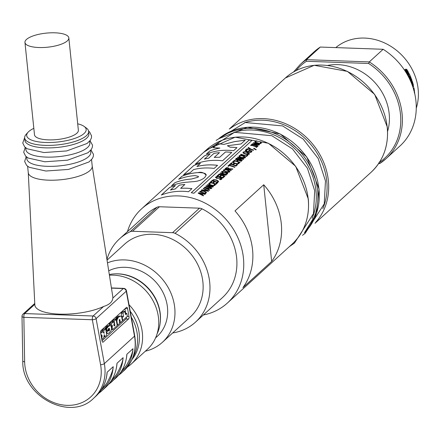 <?xml version="1.0" encoding="UTF-8"?>
<svg xmlns="http://www.w3.org/2000/svg" width="440" height="440" viewBox="0 0 440 440"><rect width="100%" height="100%" fill="white"/><g stroke="black" fill="none" stroke-linecap="round" stroke-linejoin="round"><path stroke-width="0.66" d="M28.27 172.673L34.837 304.87A39.204 12.568 174.1 0 0 60.682 314.166A39.204 12.568 174.1 0 0 103.587 306.482C109.379 304.711 112.459 301.906 112.822 298.073A39.204 12.568 174.1 0 0 112.822 296.813L92.213 166.067M22.204 316.002A2.942 1.034 -1 0 0 22 316.393A2.942 1.034 -1 0 0 23.865 317.323A2.942 1.111 -88 0 1 24.651 313.572A2.942 2.552 -132.3 0 0 22.963 314.166A2.942 2.942 0 0 0 22 316.454M127.562 308.572L129.003 316.415A1.958 0.792 -92.8 0 1 128.623 318.918L103.125 342.122A1.958 0.792 -92.8 0 1 102.878 342.232A1.958 0.792 -92.8 0 1 102.069 340.929L100.628 333.086A1.958 0.792 -92.8 0 1 101.008 330.583L126.506 307.379A1.958 0.792 -92.8 0 1 126.753 307.269A1.958 0.792 -92.8 0 1 127.562 308.572L125.065 308.693M125.741 313.434L124.9 308.841M102.042 340.791L125.934 319.05A1.958 0.792 87.2 0 0 126.39 317.24M100.562 331.975L102.553 331.7L104.165 333.305L103.681 330.677L105.65 328.884L106.783 335.055L104.814 336.848L104.258 334.648L103.807 337.766L101.816 339.576M102.069 331.727L101.888 330.764L103.857 328.972L105.65 328.884M107.646 330.534L107.789 329.885M104.907 328.922L105.947 327.168L107.531 325.782L110.077 325.479L111.04 325.969L111.628 328.377L111.1 330.622L108.955 333.08L107.866 333.526L107.025 333.157L106.662 332.228L108.57 330.484L109.043 330.858L109.346 330.611L109.577 329.461L109.098 328.218M112.464 321.986L112.332 321.261L114.296 319.473L116.089 319.385L117.227 325.556L112.921 329.466L112.118 328.345L112.343 325.677L110.919 324.088L113.273 321.948L114.378 323.164L113.784 324.638L114.29 326.018L114.895 325.358L114.125 321.173L116.089 319.385M110.325 325.507L109.126 324.175L111.48 322.036L113.273 321.948M115.451 319.418L116.204 317.84L117.953 316.261L120.654 316.036L121.721 317.141L122.419 320.826L120.445 322.625L119.84 319.605L119.257 319.726L119.554 323.433L117.639 325.177L116.947 321.233L117.095 319.825L118.288 317.383L120.351 316.025M121.501 316.69L121.759 316.454L121.165 313.22L123.123 311.438L124.916 311.35L125.51 314.584L126.83 313.385L127.375 316.349L122.727 320.546L122.188 317.609L123.552 316.366L122.958 313.132L124.916 311.35M100.689 333.405L102.553 331.7M101.888 330.764L103.681 330.677M103.934 336.892L104.814 336.848M101.75 339.218L102.124 335.726L100.821 334.125M101.184 336.127L102.184 336.077M101.123 335.775L102.124 335.726M106.508 333.548L107.514 333.498M106.491 333.465L107.338 333.427M106.469 333.344L107.184 333.311M106.442 333.185L107.025 333.157M106.398 332.954L106.865 332.926M106.365 332.777L106.788 332.756M106.321 332.53L106.722 332.508M106.266 332.244L106.662 332.228M107.047 330.561L108.57 330.484M108.713 330.644L109.346 330.611M107.657 330.517L109.45 330.429M107.723 330.303L109.516 330.215M107.784 330.006L109.577 329.918M107.844 329.835L109.582 329.752M108.009 329.681L109.582 329.604M108.18 329.527L109.577 329.461M108.515 328.713L109.434 328.669M108.57 328.609L109.401 328.565M108.62 328.51L109.368 328.477M108.708 328.422L109.324 328.389M108.768 328.367L109.28 328.339M108.823 328.317L109.236 328.295M108.878 328.268L109.186 328.251M108.928 328.218L108.383 329.34L106.442 331.106L106.783 328.609L108.191 326.59L110.077 325.479M106.062 331.127L106.442 331.106M105.996 330.754L106.387 330.737M105.913 330.314L106.392 330.286M105.837 329.907L106.436 329.874M105.754 329.45L106.513 329.411M105.677 329.032L106.645 328.988M104.99 328.697L106.783 328.609M105.155 328.323L106.948 328.24M105.534 327.718L107.327 327.63M105.947 327.168L107.74 327.08M106.398 326.673L108.191 326.59M106.942 326.183L108.735 326.095M107.168 326.002L108.961 325.914M107.349 325.875L109.142 325.787M107.531 325.782L109.324 325.699M107.91 325.644L109.703 325.562M113.905 325.529L114.879 325.479M113.878 325.408L114.895 325.358M112.332 321.261L114.125 321.173M111.469 329.538L112.921 329.466M111.474 329.511L112.739 329.45M111.518 329.334L112.536 329.285M111.568 329.098L112.36 329.06M111.606 328.741L112.206 328.713M111.628 328.372L112.118 328.345M111.606 327.882L112.057 327.861M111.518 327.322L112.041 327.294M111.413 326.86L112.096 326.827M111.265 326.42L112.233 326.37M111.04 325.969L112.387 325.902M110.82 325.749L112.343 325.677M109.401 324.462L111.188 324.374M109.126 324.175L110.919 324.088M119.416 322.674L120.445 322.625M119.141 319.979L119.955 319.941M119.367 319.627L119.84 319.605M117.161 325.204L117.639 325.177M116.501 321.635L116.985 321.607M116.435 321.255L116.947 321.233M116.369 320.909L116.936 320.881M116.309 320.584L116.952 320.557M116.177 319.869L117.095 319.825M115.478 319.336L117.271 319.248M115.704 318.752L117.497 318.665M115.946 318.236L117.739 318.153M116.204 317.84L117.992 317.752M116.501 317.466L118.288 317.383M117.645 316.421L119.438 316.338M117.953 316.261L119.741 316.179M118.245 316.162L120.038 316.08M125.301 313.456L126.83 313.385M122.37 320.562L122.727 320.546M121.831 317.625L122.188 317.609M121.759 316.454L123.552 316.366M121.165 313.22L122.958 313.132M116.655 366.311L116.991 363.259L123.096 357.704C122.909 361.317 120.775 366.817 116.694 374.193A43.126 37.461 47.7 0 1 111.04 381.095M126.533 357.319L126.863 354.272L132.968 348.716C132.787 352.33 130.653 357.825 126.572 365.206A43.126 37.461 47.7 0 1 120.918 372.103M106.777 375.298L107.113 372.245L113.218 366.691C113.031 370.304 110.897 375.804 106.816 383.18A43.126 37.461 47.7 0 1 101.162 390.082M111.865 379.803A44.6 38.742 -132.3 0 0 116.694 374.193M121.743 370.816A44.6 38.742 -132.3 0 0 126.572 365.206M101.987 388.79A44.6 38.742 -132.3 0 0 106.816 383.18M92.202 165.979A32.142 10.307 174.1 0 1 92.224 166.155A32.142 10.307 174.1 0 1 61.309 179.707A32.142 10.307 174.1 0 1 28.281 172.761A32.142 10.307 174.1 0 1 28.265 172.585M90.596 150.42L90.794 152.301A32.142 10.307 174.1 0 1 59.879 165.853A32.142 10.307 174.1 0 1 26.846 158.906L26.653 157.025M89.645 141.185L89.837 143.066A32.142 10.307 174.1 0 1 58.927 156.618A32.142 10.307 174.1 0 1 25.894 149.672L25.696 147.791M77.704 123.811A29.893 9.587 174.1 0 1 84.084 126.396L86.378 128.057A32.142 10.307 174.1 0 1 88.627 131.329L88.886 133.832A32.142 10.307 174.1 0 1 57.97 147.384A32.142 10.307 174.1 0 1 24.937 140.437L24.678 137.94A32.142 10.307 174.1 0 1 26.207 134.272L28.122 132.182A29.893 9.587 174.1 0 1 28.771 131.533A29.893 9.587 174.1 0 1 33.831 128.348M88.627 131.329A32.142 10.307 174.1 0 1 57.712 144.887A32.142 10.307 174.1 0 1 24.678 137.94M84.084 126.396A29.893 9.587 174.1 0 1 57.42 142.048A29.893 9.587 174.1 0 1 28.122 132.182M68.827 37.901L78.37 130.251A22.055 7.073 174.1 0 1 57.162 139.552A22.055 7.073 174.1 0 1 34.496 134.783L24.954 42.433A22.055 7.073 174.1 0 1 26.483 39.441A22.055 7.073 174.1 0 1 50.644 32.819A22.055 7.073 174.1 0 1 68.827 37.901A22.055 7.073 174.1 0 1 47.619 47.201A22.055 7.073 174.1 0 1 24.954 42.433M131.307 317.191A41.657 36.185 47.7 0 1 133.111 356.901M130.224 311.273A41.657 36.185 47.7 0 1 132.066 359.447M129.019 304.706A44.11 38.313 47.7 0 1 131.236 364.045A44.11 38.313 47.7 0 1 127.325 367.103M109.417 275.214A44.11 38.313 47.7 0 1 153.604 301.818A44.11 38.313 47.7 0 1 147.395 349.333L131.236 364.045M109.307 274.511A41.657 36.185 47.7 0 1 150.332 291A41.657 36.185 47.7 0 1 157.064 333.938M160.094 323.576A41.167 35.761 -132.3 0 0 118.189 273.839A41.167 35.761 -132.3 0 0 114.862 273.873M108.724 270.809A41.167 35.761 47.7 0 1 125.373 267.305A41.167 35.761 47.7 0 1 163.757 293.992A41.167 35.761 47.7 0 1 157.086 336.54L155.59 337.904M145.343 351.202A49.011 42.57 -132.3 0 0 162.365 342.337A49.011 42.57 -132.3 0 0 174.73 307.703A49.011 42.57 -132.3 0 0 107.47 262.873M162.365 342.337L190.531 316.707A49.011 42.57 -132.3 0 0 202.895 282.073A49.011 42.57 -132.3 0 0 172.26 239.234A49.011 42.57 -132.3 0 0 124.559 244.216L107.047 260.156M157.041 207.24L130.103 231.748A6.226 5.407 47.7 0 1 132.528 231.264L159.467 206.751A6.226 5.407 47.7 0 0 157.041 207.24A56.359 48.956 -132.3 0 0 146.548 214.264L119.609 238.777A56.359 48.956 -132.3 0 0 106.942 259.512M130.103 231.748A56.359 48.956 -132.3 0 0 119.609 238.777M172.651 332.981A56.359 48.956 -132.3 0 0 195.476 322.146A56.359 48.956 -132.3 0 0 175.082 233.349L202.021 208.835A6.226 5.407 47.7 0 0 199.474 208.175L159.467 206.751M199.474 208.175L172.541 232.689A6.226 5.407 47.7 0 1 175.082 233.349M172.541 232.689L132.528 231.264M195.476 322.146L222.415 297.632A56.359 48.956 -132.3 0 0 202.021 208.835M203.33 315.002A63.712 55.341 -132.3 0 0 227.359 303.067A63.712 55.341 -132.3 0 0 243.436 258.044A63.712 55.341 -132.3 0 0 203.615 202.351A63.712 55.341 -132.3 0 0 141.597 208.83A63.712 55.341 -132.3 0 0 127.463 231.632M252.555 249.744A63.712 55.341 -132.3 0 0 234.988 210.903L263.725 184.751A63.712 55.341 47.7 0 1 281.292 223.591A63.712 55.341 47.7 0 1 271.651 261.464L242.919 287.617A63.712 55.341 -132.3 0 0 252.555 249.744M255.613 141.526L255.695 142.186L259.298 143.374L260.414 143.121L260.381 142.159A63.712 55.341 47.7 0 1 261.327 142.511L261.096 143.385L259.54 143.787L256.944 143.248L254.986 142.274L254.947 141.334L256.185 140.8A63.712 55.341 47.7 0 1 257.136 141.081L255.613 141.526L255.701 142.208L257.279 142.972L259.298 143.402L260.414 143.143L260.579 142.588M260.37 142.197L260.381 142.186A63.685 55.319 47.7 0 1 261.327 142.538L261.349 142.929M254.947 141.356L254.986 142.296L254.947 141.334L256.185 140.828A63.685 55.319 47.7 0 1 257.114 141.097M195.333 164.114L204.391 155.864A63.712 55.341 47.7 0 1 210.084 153.962L204.413 159.121A63.712 55.341 47.7 0 1 208.687 158.153L213.945 153.373A63.712 55.341 47.7 0 1 219.489 152.647L214.231 157.432A63.712 55.341 47.7 0 1 219.648 157.267L225.489 151.954A63.712 55.341 47.7 0 1 231.764 152.399L222.536 160.798A63.712 55.341 -132.3 0 0 195.333 164.114M187.578 182.132A63.712 55.341 -132.3 0 0 171.545 185.763L174.916 182.694A63.712 55.341 47.7 0 1 191.345 179.036L198.017 177.227L198.484 176.413L195.102 175.615A63.712 55.341 -132.3 0 0 178.673 179.273L182.045 176.204A63.712 55.341 47.7 0 1 198.083 172.573C201.185 171.743 203.88 172.623 206.179 175.214L204.749 177.485C201.68 180.097 197.615 181.506 192.544 181.715L187.578 182.132M203.274 195.866L198.138 193.155L198.534 192.797L205.282 194.04L204.947 194.348L203.06 193.924L202.147 194.755L203.599 195.575L203.274 195.866M251.911 140.476L193.897 193.264A63.712 55.341 -132.3 0 0 191.246 192.731L249.255 139.937A63.712 55.341 47.7 0 1 251.911 140.476M199.59 191.862L201.438 190.74L204.419 191.076L206.426 192.379L205.507 193.837A63.712 55.341 -132.3 0 0 199.568 191.857L201.438 190.718L204.419 191.048L206.481 192.588M179.377 185.152A63.712 55.341 47.7 0 1 184.872 184.481L180.648 188.326A63.712 55.341 47.7 0 1 191.95 188.634L188.546 191.73A63.712 55.341 -132.3 0 0 161.343 195.041L169.697 187.44A63.712 55.341 47.7 0 1 175.412 185.531L170.462 190.036A63.712 55.341 47.7 0 1 175.153 188.997L179.377 185.174A63.685 55.319 47.7 0 1 184.844 184.503M203.533 188.249L208.654 190.971L208.307 191.285L201.542 190.058L201.883 189.75L207.477 190.74L203.209 188.54L203.533 188.249L208.626 190.982M217.553 165.336L214.17 168.41A63.712 55.341 -132.3 0 0 193.562 169.587L190.102 172.733A63.712 55.341 -132.3 0 0 183.513 174.873L193.804 165.501A63.712 55.341 47.7 0 1 200.398 163.367L196.939 166.507A63.712 55.341 47.7 0 1 217.553 165.336M214.913 185.411L213.362 185.818L210.76 185.279L208.802 184.299L208.764 183.359L210.001 182.831A63.712 55.341 47.7 0 1 210.953 183.112L209.435 183.552L209.512 184.212L211.09 184.976L213.114 185.405L214.231 185.147L214.198 184.19A63.712 55.341 47.7 0 1 215.144 184.542L214.913 185.411M208.802 184.299L208.764 183.359L210.001 182.853A63.685 55.319 47.7 0 1 210.931 183.128M209.435 183.552L209.517 184.239L211.096 185.004L213.114 185.427L214.231 185.174L214.396 184.619M214.198 184.19L214.198 184.212A63.685 55.319 47.7 0 1 215.149 184.564L215.166 184.96M245.218 140.157L241.043 143.952L227.387 145.745L230.263 147.191A63.712 55.341 47.7 0 1 236.99 147.642L233.607 150.722A63.712 55.341 -132.3 0 0 206.404 154.033L209.787 150.959A63.712 55.341 47.7 0 1 219.907 148.06L213.34 147.725L217.839 143.632L223.938 144.37L234.465 141.625L245.218 140.157M216.607 179.96L218.614 181.291L217.696 182.743A63.712 55.341 -132.3 0 0 211.75 180.769L213.62 179.625L216.607 179.96L218.614 181.313M211.118 188.733L209.231 188.309L208.313 189.145L209.764 189.959L209.446 190.251L204.309 187.539L204.699 187.181L211.448 188.43L211.118 188.733M219.505 179.361L221.023 178.992L220.556 178.118L216.497 178.36L215.611 177.128L216.706 176.589A63.712 55.341 47.7 0 1 217.646 176.864L216.31 177.304L216.75 178.035L220.764 177.771L221.81 178.437L221.727 179.212L220.479 179.751A63.712 55.341 -132.3 0 0 219.478 179.382L221.194 178.635M215.413 177.546L216.711 176.611A63.685 55.319 47.7 0 1 217.63 176.88M216.31 177.304L216.167 177.59M216.315 177.331L216.75 178.057L220.764 177.799L221.815 178.459L221.727 179.212M211.679 188.221A63.712 55.341 -132.3 0 0 205.733 186.241L206.184 185.834L211.849 186.466A63.712 55.341 -132.3 0 0 207.147 184.954L207.444 184.685A63.712 55.341 47.7 0 1 213.389 186.665L213.032 186.989L206.85 186.208A63.712 55.341 47.7 0 1 211.976 187.952L211.679 188.221M220.402 172.893A63.712 55.341 47.7 0 1 226.347 174.873L225.99 175.197L219.802 174.416A63.712 55.341 47.7 0 1 224.934 176.16L224.637 176.429A63.712 55.341 -132.3 0 0 218.691 174.449L219.142 174.042L224.807 174.674A63.712 55.341 -132.3 0 0 220.105 173.162L220.407 172.92A63.685 55.319 47.7 0 1 226.325 174.889M213.648 181.852A63.712 55.341 47.7 0 1 214.352 182.083L213.252 183.084A63.712 55.341 47.7 0 1 215.457 183.865L216.639 182.793A63.712 55.341 47.7 0 1 217.349 183.062L215.848 184.426A63.712 55.341 -132.3 0 0 209.907 182.446L211.404 181.082A63.712 55.341 47.7 0 1 212.102 181.286L210.925 182.358A63.712 55.341 47.7 0 1 212.548 182.853L213.653 181.88A63.685 55.319 47.7 0 1 214.33 182.1M225.088 169.439L227.662 169.889L229.939 171.463L229.708 171.974L228.124 172.364L225.544 171.815L223.548 170.841L223.514 169.912L225.088 169.439L227.667 169.917L229.939 171.474M223.548 170.841L223.514 169.912L225.088 169.466M220.589 175.538A63.712 55.341 47.7 0 1 221.293 175.769L220.187 176.77A63.712 55.341 47.7 0 1 222.398 177.551L223.581 176.479A63.712 55.341 47.7 0 1 224.285 176.743L222.789 178.107A63.712 55.341 -132.3 0 0 216.843 176.132L218.345 174.768A63.712 55.341 47.7 0 1 219.043 174.966L217.861 176.044A63.712 55.341 47.7 0 1 219.489 176.539L220.589 175.56A63.685 55.319 47.7 0 1 221.271 175.786M229.4 168.713L232.848 168.955L232.436 169.334L229.301 169.158L228.938 169.488A63.712 55.341 47.7 0 1 231.308 170.352L230.995 170.643A63.712 55.341 -132.3 0 0 225.049 168.663L226.589 167.635L228.157 167.772L229.4 168.817L232.821 168.982M222.189 171.958L222.624 172.689L226.639 172.425L227.684 173.09L227.601 173.866L226.353 174.405A63.712 55.341 -132.3 0 0 225.357 174.031L226.892 173.624L226.435 172.772L222.371 173.014L221.485 171.781L222.585 171.243A63.712 55.341 47.7 0 1 223.52 171.518L222.046 172.266M222.189 171.98L222.624 172.711L226.639 172.453L227.684 173.09L227.601 173.866M226.892 173.624L227.068 173.288L225.379 174.014M221.49 171.809L222.585 171.264A63.685 55.319 47.7 0 1 223.504 171.534M234.619 167.338A63.712 55.341 -132.3 0 0 229.378 165.561L228.575 166.293A63.712 55.341 -132.3 0 0 227.876 166.095L229.801 164.34A63.712 55.341 47.7 0 1 230.5 164.544L229.697 165.275A63.712 55.341 47.7 0 1 234.938 167.052L234.619 167.338M231.061 164.032L231.061 164.06A63.685 55.319 47.7 0 1 232.683 164.555L233.783 163.554A63.712 55.341 47.7 0 1 234.487 163.757L233.387 164.764A63.712 55.341 47.7 0 1 235.593 165.545L236.775 164.466A63.712 55.341 47.7 0 1 237.485 164.736L235.983 166.1A63.712 55.341 -132.3 0 0 230.043 164.126L231.539 162.762A63.712 55.341 47.7 0 1 232.238 162.96L231.061 164.032A63.712 55.341 47.7 0 1 232.683 164.532L233.783 163.554A63.685 55.319 47.7 0 1 234.465 163.779M238.871 163.609L237.314 164.016L234.718 163.477L232.76 162.498L232.722 161.557L233.959 161.029A63.712 55.341 47.7 0 1 234.911 161.31L233.387 161.75L233.47 162.41L235.048 163.174L237.072 163.597L238.189 163.345L238.156 162.388A63.712 55.341 47.7 0 1 239.102 162.739L238.871 163.609M232.76 162.498L232.722 161.557L233.959 161.051A63.685 55.319 47.7 0 1 234.889 161.326M233.387 161.75L233.475 162.437L235.054 163.202L237.072 163.625L238.189 163.372L238.354 162.816M238.156 162.388L238.156 162.41A63.685 55.319 47.7 0 1 239.102 162.762L239.124 163.157M239.806 162.624A63.712 55.341 -132.3 0 0 233.865 160.644L234.179 160.358A63.712 55.341 47.7 0 1 236.506 161.051L237.606 160.05A63.712 55.341 -132.3 0 0 235.285 159.352L235.598 159.066A63.712 55.341 47.7 0 1 241.544 161.04L241.225 161.332A63.712 55.341 -132.3 0 0 238.31 160.281L237.204 161.282A63.712 55.341 47.7 0 1 240.125 162.333L239.806 162.624M237.798 157.064A63.712 55.341 47.7 0 1 243.738 159.044L243.381 159.368L237.198 158.587A63.712 55.341 47.7 0 1 242.325 160.331L242.028 160.6A63.712 55.341 -132.3 0 0 236.082 158.626L236.533 158.213L242.198 158.846A63.712 55.341 -132.3 0 0 237.496 157.339L237.798 157.091A63.685 55.319 47.7 0 1 243.722 159.06M243.683 158.208L241.104 157.657L239.107 156.679L239.074 155.755L240.647 155.281L243.221 155.732L245.498 157.3L245.267 157.812L243.683 158.208M239.107 156.679L239.074 155.755L240.647 155.304L243.227 155.755L245.498 157.311M244.613 151.668L247.187 152.119L249.464 153.692L249.233 154.204L247.649 154.594L245.075 154.049L243.073 153.071L243.04 152.141L244.613 151.668L247.192 152.147L249.464 153.703M243.073 153.071L243.04 152.141L244.613 151.696M240.609 154.506L240.928 154.215A63.712 55.341 47.7 0 1 246.164 155.925L247.231 154.952A63.712 55.341 47.7 0 1 247.94 155.221L246.549 156.486A63.712 55.341 -132.3 0 0 240.609 154.506M245.471 149.952L245.46 150.959L245.471 149.952L246.763 149.386A63.712 55.341 47.7 0 1 247.715 149.666L246.114 150.183L247.704 151.619L249.722 152.048L250.932 151.756L251.235 151.234A63.712 55.341 -132.3 0 0 249.695 150.684L249.139 151.19A63.712 55.341 -132.3 0 0 248.446 150.953L249.315 150.161A63.712 55.341 47.7 0 1 251.917 151.085L251.636 152.009L250.03 152.46L247.396 151.927L245.218 150.496M246.114 150.183L245.966 150.507M250.707 149.446L246.51 149.132L246.868 148.814L250.091 149.045L248.111 147.68L248.446 147.373L250.943 149.132A63.712 55.341 47.7 0 1 253.578 150.09L253.264 150.376A63.712 55.341 -132.3 0 0 250.707 149.446M253.644 148.588L254.029 148.236L256.207 149.644L255.976 149.859L253.627 148.577L254.029 148.214L256.196 149.661M251.202 145.585A63.712 55.341 -132.3 0 0 250.597 145.415L251.526 144.573A63.712 55.341 47.7 0 1 252.131 144.744L251.823 145.019A63.712 55.341 47.7 0 1 256.553 146.591L256.856 146.316A63.712 55.341 47.7 0 1 257.466 146.548L256.542 147.395A63.712 55.341 -132.3 0 0 255.931 147.163L256.234 146.883A63.712 55.341 -132.3 0 0 251.504 145.31L251.202 145.585M253.352 142.934L253.633 142.681A63.712 55.341 47.7 0 1 259.572 144.634L259.215 144.958L253.028 144.177A63.712 55.341 47.7 0 1 258.159 145.921L257.862 146.19A63.712 55.341 -132.3 0 0 251.917 144.215L252.368 143.803L258.033 144.441A63.712 55.341 -132.3 0 0 253.33 142.929L253.633 142.681A63.685 55.319 47.7 0 1 259.551 144.65M255.618 141.548L255.701 142.208M261.327 142.538L261.349 142.956M195.388 164.093L204.397 155.892A63.685 55.319 47.7 0 1 210.045 154M204.413 159.121L204.419 159.148A63.685 55.319 47.7 0 1 208.692 158.18L213.95 153.395A63.685 55.319 47.7 0 1 219.461 152.674M225.489 151.954L225.489 151.982A63.685 55.319 47.7 0 1 231.743 152.422M219.648 157.267L225.489 151.982M214.231 157.432L214.236 157.454A63.685 55.319 47.7 0 1 219.654 157.289M171.595 185.74L174.916 182.721A63.685 55.319 47.7 0 1 191.345 179.058L198.022 177.249L198.49 176.435M178.728 179.251L182.05 176.226A63.685 55.319 47.7 0 1 198.083 172.596C203.615 172.607 206.316 173.487 206.179 175.236M198.16 193.166L198.534 192.819L205.249 194.056M202.147 194.755L203.583 195.586M199.128 193.215L201.559 194.464L202.296 193.771L199.128 193.215L201.559 194.464L202.296 193.771M191.268 192.737L249.26 139.964A63.685 55.319 47.7 0 1 251.889 140.492M200.563 191.763A63.712 55.341 47.7 0 1 205.139 193.287L205.645 192.313L204.078 191.351L201.795 191.07L200.569 191.785A63.685 55.319 47.7 0 1 205.139 193.309L205.651 192.34M180.648 188.326L180.653 188.347A63.685 55.319 47.7 0 1 191.928 188.656M170.462 190.036L170.462 190.064A63.685 55.319 47.7 0 1 175.153 189.019L179.377 185.174M161.398 195.019L169.703 187.468A63.685 55.319 47.7 0 1 175.373 185.565M203.225 188.551L203.533 188.271M207.477 190.74L201.883 189.75M201.57 190.058L201.883 189.772M196.939 166.507L196.944 166.535A63.685 55.319 47.7 0 1 217.525 165.357M183.568 174.851L193.809 165.528A63.685 55.319 47.7 0 1 200.36 163.399M208.802 184.322L208.764 183.387M215.149 184.564L215.166 184.982M209.435 183.579L209.517 184.239M227.387 145.745L230.263 147.219A63.685 55.319 47.7 0 1 236.968 147.664M213.373 147.725L217.839 143.66L223.938 144.397L234.416 141.658L245.113 140.19M206.459 154.011L209.792 150.981A63.685 55.319 47.7 0 1 219.907 148.082L219.907 148.06M211.772 180.774L213.626 179.652L216.607 179.982M212.751 180.67A63.712 55.341 47.7 0 1 217.327 182.193L217.833 181.225L216.266 180.257L213.978 179.982L212.751 180.697A63.685 55.319 47.7 0 1 217.327 182.221L217.833 181.247M208.313 189.145L209.748 189.976M204.325 187.55L204.705 187.209L211.415 188.447M205.299 187.622L207.73 188.854L208.466 188.183L205.299 187.622M205.299 187.6L207.73 188.826L208.466 188.155M221.023 178.992L221.194 178.656M215.413 177.556L215.611 177.155M221.81 178.437L221.733 179.234M207.169 184.965L207.449 184.712A63.685 55.319 47.7 0 1 213.373 186.681M205.755 186.247L206.19 185.856L211.849 186.466M206.85 186.208L206.85 186.23A63.685 55.319 47.7 0 1 211.954 187.968M220.127 173.173L220.407 172.92M219.802 174.416L219.808 174.438A63.685 55.319 47.7 0 1 224.912 176.176M224.807 174.674L219.142 174.042M218.713 174.46L219.148 174.064M213.252 183.084L213.252 183.112A63.685 55.319 47.7 0 1 215.463 183.893L216.645 182.815A63.685 55.319 47.7 0 1 217.327 183.079M210.925 182.358L210.925 182.38A63.685 55.319 47.7 0 1 212.548 182.881L213.653 181.88M209.93 182.452L211.409 181.11A63.685 55.319 47.7 0 1 212.086 181.302M223.548 170.863L223.52 169.939M229.026 171.732L229.169 171.391L229.026 171.71L227.332 170.192L225.341 169.802L224.197 170.104L224.285 170.791L225.88 171.54L229.026 171.732M224.197 170.104L224.285 170.791L225.88 171.518L229.026 171.71M220.187 176.77L220.193 176.792A63.685 55.319 47.7 0 1 222.404 177.579L223.581 176.501A63.685 55.319 47.7 0 1 224.268 176.764M217.861 176.044L217.866 176.066A63.685 55.319 47.7 0 1 219.489 176.566L220.589 175.56M216.865 176.138L218.345 174.79A63.685 55.319 47.7 0 1 219.027 174.988M225.071 168.674L226.589 167.662L228.157 167.799L229.4 168.817M228.938 169.488L228.938 169.516A63.685 55.319 47.7 0 1 231.292 170.368M228.278 169.268L228.685 168.537L228.278 169.29A63.685 55.319 47.7 0 0 226.05 168.597L226.05 168.57A63.712 55.341 47.7 0 1 228.278 169.268L228.278 169.29M228.685 168.514L228.558 169.01L228.685 168.514L226.947 167.992L226.05 168.57M227.689 173.113L227.607 173.888M227.898 166.1L229.801 164.368A63.685 55.319 47.7 0 1 230.483 164.56M229.697 165.275L229.697 165.297A63.685 55.319 47.7 0 1 234.922 167.068M233.387 164.764L233.387 164.786A63.685 55.319 47.7 0 1 235.598 165.566L236.781 164.494A63.685 55.319 47.7 0 1 237.463 164.753M230.065 164.131L231.545 162.784A63.685 55.319 47.7 0 1 232.221 162.976M232.76 162.52L232.722 161.585M239.102 162.762L239.124 163.18M233.393 161.777L233.475 162.437M235.306 159.357L235.604 159.088A63.685 55.319 47.7 0 1 241.522 161.056M233.888 160.649L234.185 160.38A63.685 55.319 47.7 0 1 236.506 161.079L237.606 160.05M237.204 161.282L237.21 161.31A63.685 55.319 47.7 0 1 240.103 162.349M237.523 157.344L237.798 157.091M237.198 158.587L237.198 158.609A63.685 55.319 47.7 0 1 242.308 160.347M242.198 158.846L236.533 158.213M236.104 158.631L236.539 158.235M239.107 156.706L239.08 155.777M239.756 155.941L239.844 156.635L239.762 155.969L239.844 156.635L241.439 157.382L244.585 157.575L244.728 157.229L244.585 157.548L242.891 156.03L240.9 155.645L239.756 155.941L239.839 156.613L241.439 157.355L244.585 157.548M243.078 153.098L243.045 152.169M243.722 152.334L243.81 153.027L243.727 152.361L243.81 153.027L245.405 153.769L248.551 153.967L248.694 153.621L248.551 153.94L246.857 152.422L244.871 152.031L243.722 152.334L243.804 152.999L245.405 153.747L248.551 153.94M240.631 154.512L240.928 154.242A63.685 55.319 47.7 0 1 246.164 155.953L247.236 154.979A63.685 55.319 47.7 0 1 247.918 155.238M246.081 149.595L246.769 149.407A63.685 55.319 47.7 0 1 247.693 149.683M245.476 149.98L246.081 149.617M249.315 150.161L249.315 150.189A63.685 55.319 47.7 0 1 251.917 151.113M248.468 150.959L249.315 150.189M251.235 151.234L250.938 151.784L249.728 152.07L247.704 151.641L246.12 150.205M248.127 147.691L248.446 147.4L250.943 149.155A63.685 55.319 47.7 0 1 253.561 150.106M246.538 149.138L246.868 148.836L250.091 149.045M251.823 145.019L251.829 145.046A63.685 55.319 47.7 0 1 256.553 146.619L256.861 146.344A63.685 55.319 47.7 0 1 257.45 146.564M250.619 145.42L251.526 144.595A63.685 55.319 47.7 0 1 252.109 144.76M255.954 147.169L256.234 146.883M253.028 144.177L253.033 144.205A63.685 55.319 47.7 0 1 258.137 145.937M258.033 144.441L252.368 143.803M251.939 144.221L252.373 143.831M263.725 184.751L271.651 261.464M387.585 131.401A50.265 43.665 -132.3 0 0 389.175 113.652A50.265 43.665 -132.3 0 0 327.569 65.45M295.999 70.642A62.464 54.263 47.7 0 1 306.449 61.27L368.616 63.481L369.286 61.908L306.449 59.669L320.315 47.053A63.712 55.341 -132.3 0 0 314.1 51.843L300.234 64.46L293.513 72.006M306.449 61.27L306.449 59.669A63.712 55.341 -132.3 0 0 300.234 64.46M378.873 162.723L379.786 163.493A63.712 55.341 -132.3 0 0 386.001 158.703A63.712 55.341 -132.3 0 0 369.286 61.908L383.152 49.286L320.315 47.053M379.594 163.559L386.001 158.703L399.867 146.08A63.712 55.341 -132.3 0 0 383.152 49.286M416.257 108.235A52.283 45.413 -132.3 0 0 418 87.901A52.283 45.413 -132.3 0 0 385.737 43.494A52.283 45.413 -132.3 0 0 335.791 47.602M413.815 90.591L414.304 90.145L414.486 91.52L414.271 91.999L414.464 90.75L413.996 90.112M411.257 82.704A52.283 45.413 -132.3 0 0 405.136 69.52L405.306 69.366A52.283 45.413 47.7 0 1 412.088 84.816M414.464 90.75L414.464 91.52M406.725 69.823L406.786 70.884A52.283 45.413 -132.3 0 0 406.604 70.565L406.555 69.757L405.933 69.449A52.283 45.413 -132.3 0 0 405.746 69.146L406.543 69.548L406.83 69.289A52.283 45.413 47.7 0 1 407 69.575L406.758 70.835M404.426 69.999L404.426 69.68A52.283 45.413 47.7 0 1 406.439 73.101L406.417 73.095A52.256 45.392 47.7 0 0 404.426 69.724M414.733 93.693L414.772 93.654A52.283 45.413 47.7 0 1 414.799 93.973L414.799 93.973M413.562 89.54L414.002 87.852A52.283 45.413 47.7 0 1 414.073 88.22L413.936 89.133A52.283 45.413 47.7 0 1 413.991 89.458L414.249 89.227A52.283 45.413 47.7 0 1 414.293 89.507L413.787 89.969M414.31 92.615L414.584 92.114L414.711 93.363L414.403 92.043M414.601 93.439L414.403 92.681M414.629 92.703L414.475 92.323L414.375 92.681M413.677 86.267L413.116 86.779A52.283 45.413 47.7 0 1 413.27 87.5L413.193 87.566A52.283 45.413 -132.3 0 0 412.808 85.844L412.88 85.778A52.283 45.413 47.7 0 1 413.05 86.499L413.611 85.982A52.283 45.413 47.7 0 1 413.677 86.267L413.094 86.779A52.256 45.392 47.7 0 1 413.248 87.5L413.188 87.549M412.676 84.134L412.753 84.068A52.283 45.413 47.7 0 1 413.006 85.052L413.248 84.832A52.283 45.413 -132.3 0 0 412.968 83.782L413.045 83.71A52.283 45.413 47.7 0 1 413.391 85.052L412.753 85.63A52.283 45.413 -132.3 0 0 412.407 84.293L412.484 84.222A52.283 45.413 47.7 0 1 412.759 85.278L412.935 85.118A52.283 45.413 -132.3 0 0 412.676 84.134M412.726 82.555L412.847 83.32L412.357 83.765L412.022 82.346A52.283 45.413 47.7 0 1 412.027 82.368L412.588 83.517L412.374 82.049A52.283 45.413 -132.3 0 0 412.368 82.027L412.819 83.32L412.33 83.765M412.649 83.809L412.357 83.765M412.027 82.368L412.588 83.517M412.341 81.345A52.283 45.413 47.7 0 1 412.429 81.631L411.791 82.214A52.283 45.413 -132.3 0 0 411.702 81.928L411.95 81.703A52.283 45.413 -132.3 0 0 411.625 80.713L411.373 80.944A52.283 45.413 -132.3 0 0 411.274 80.658L411.911 80.08A52.283 45.413 47.7 0 1 412.011 80.361L411.697 80.647A52.283 45.413 47.7 0 1 412.027 81.631L412.341 81.345M410.548 78.694L411.186 78.111A52.283 45.413 47.7 0 1 411.312 78.43L411.114 79.877L411.664 79.376A52.283 45.413 47.7 0 1 411.757 79.64L411.12 80.223A52.283 45.413 -132.3 0 0 410.977 79.822L411.158 78.502L410.652 78.958A52.283 45.413 -132.3 0 0 410.548 78.694M410.889 77.611L410.394 78.056L409.948 76.197L410.691 76.841L410.889 77.611L410.372 78.056L410.718 78.089M409.948 76.197L410.306 76.23L410.861 77.611M408.122 73.123L408.232 72.639L408.611 72.677L409.184 74.536L408.122 73.123M408.232 72.639L408.611 72.677L409.283 74.058L408.815 74.503M410.13 75.592L409.492 76.175A52.283 45.413 -132.3 0 0 409.36 75.889L409.926 75.378A52.283 45.413 -132.3 0 0 409.481 74.415L409.552 74.349A52.283 45.413 47.7 0 1 410.13 75.592L409.481 76.159M407.913 71.126L408.232 71.946L408.133 72.451L407.743 72.391L407.011 70.884A52.283 45.413 47.7 0 1 407.022 70.906L407.974 72.154L407.847 71.209L407.413 70.934A52.283 45.413 47.7 0 1 407.688 71.429L407.616 71.495A52.283 45.413 -132.3 0 0 407.176 70.719L407.457 70.466L408.21 71.946L408.106 72.451L407.715 72.391M408.106 72.451L407.743 72.391M406.813 69.306A52.256 45.392 47.7 0 1 406.973 69.575L406.703 69.823M405.757 69.163L406.522 69.548M405.29 69.383A52.256 45.392 47.7 0 1 412.005 84.59M414.392 90.816L414.04 90.404L414.392 90.816M414.238 91.701L414.414 90.816L414.04 90.404M414.414 90.816L414.062 90.404M413.996 87.923A52.256 45.392 47.7 0 1 414.051 88.22L413.914 89.133A52.256 45.392 47.7 0 1 413.969 89.458L413.991 89.458M414.293 89.507L413.782 89.953M413.71 89.711L413.919 89.518A52.283 45.413 -132.3 0 0 413.881 89.271L413.633 88.886L413.633 89.458M414.601 92.703L414.447 92.323L414.601 92.703M413.05 86.499L413.028 86.499A52.256 45.392 47.7 0 0 412.863 85.795M413.028 83.727A52.256 45.392 47.7 0 1 413.369 85.047L412.748 85.613M412.731 84.084A52.256 45.392 47.7 0 1 412.984 85.052L412.984 85.052M412.462 84.238A52.256 45.392 47.7 0 1 412.736 85.278L412.736 85.278M412.445 81.939L412.704 82.555M412.324 81.362A52.256 45.392 47.7 0 1 412.407 81.631L411.785 82.198M411.895 80.097A52.256 45.392 47.7 0 1 411.989 80.361L411.675 80.647A52.256 45.392 47.7 0 1 412.005 81.631L412.027 81.631M411.169 78.128A52.256 45.392 47.7 0 1 411.285 78.43L411.114 79.877M411.158 78.502L410.647 78.942M411.757 79.64L411.114 80.207M409.926 76.197L410.284 76.23M410.053 76.489L410.339 77.792L410.614 76.907L410.08 76.494L409.959 76.841L410.625 77.792M408.21 72.639L408.59 72.672M408.26 73.288L408.738 74.239L409.041 74.239L408.98 73.354L408.386 72.936L408.26 73.288L409.041 74.239M408.386 72.936L408.287 73.288M409.536 74.366A52.256 45.392 47.7 0 1 410.102 75.592M407.022 70.906L407 70.906A52.256 45.392 47.7 0 1 407 70.906L407.946 72.154M407.429 70.466L407.886 71.126M407.413 70.934L407.385 70.934A52.256 45.392 47.7 0 1 407.666 71.429M103.587 306.482L93.121 316.002A2.942 1.111 92 0 0 92.329 319.754A2.942 0.847 -10.4 0 0 96.096 318.643L126.264 291.192L134.508 336.171A2.942 0.847 -10.4 0 0 134.717 335.77L126.467 290.791A2.942 2.942 0 0 0 123.679 288.382A2.942 1.111 92 0 0 123.288 288.552A2.942 2.552 47.7 0 1 126.264 291.192A2.942 0.847 -10.4 0 0 126.467 290.791M134.717 335.77C136.967 349.932 133.353 361.587 123.871 370.744A44.11 38.313 47.7 0 0 134.508 336.171L104.341 363.627A2.942 0.847 169.6 0 1 100.579 364.738A41.167 35.761 47.7 0 1 66.842 405.339A41.167 35.761 47.7 0 1 24.64 361.829A2.942 1.034 179 0 1 22.776 360.899C21.511 396.16 70.45 422.048 93.704 398.2A44.11 38.313 -132.3 0 0 104.341 363.627L96.096 318.643A2.942 2.552 -132.3 0 0 93.121 316.002L24.651 313.572L34.809 304.332M111.452 288.129L123.288 288.552L112.822 298.073M24.64 361.829L23.865 317.323L92.329 319.754L100.579 364.738M129.003 316.415L127.204 316.503M103.125 342.122L102.625 342.144M128.623 318.918L125.934 319.05M116.991 363.259A44.11 38.313 47.7 0 1 105.732 387.25L101.965 390.682A44.11 38.313 -132.3 0 0 113.218 366.691M126.863 354.272A44.11 38.313 47.7 0 1 115.61 378.263L108.614 384.28A44.11 38.313 -132.3 0 0 111.837 381.695A44.11 38.313 -132.3 0 0 123.096 357.704M123.871 370.744L118.492 375.293A44.11 38.313 -132.3 0 0 121.715 372.702A44.11 38.313 -132.3 0 0 132.968 348.716M107.113 372.245A44.11 38.313 47.7 0 1 95.859 396.236L93.704 398.2M98.742 393.267A44.11 38.313 -132.3 0 0 101.965 390.682L98.736 393.272M141.597 208.83L206.365 149.886A63.712 55.341 47.7 0 1 268.384 143.413A63.712 55.341 47.7 0 1 308.204 199.1A63.712 55.341 47.7 0 1 292.132 244.123L227.359 303.067M233.899 132.462A62.464 54.263 47.7 0 1 315.992 190.927A62.464 54.263 47.7 0 1 312.065 218.356M304.97 232.106A63.712 55.341 -132.3 0 0 317.598 190.553A63.712 55.341 -132.3 0 0 280.236 136.109A63.712 55.341 -132.3 0 0 219.544 138.232M318.978 189.294A63.712 55.341 47.7 0 1 304.37 232.931L316.536 213.252L319.066 189.129L306.774 156.948L280.236 133.98L247.549 127.232L218.664 138.754A63.712 55.341 47.7 0 1 280.181 134.107A63.712 55.341 47.7 0 1 318.978 189.294M244.58 122.689A62.464 54.263 47.7 0 1 326.766 181.121A62.464 54.263 47.7 0 1 322.8 208.643M315.728 222.321A63.712 55.341 -132.3 0 0 328.372 180.747A63.712 55.341 -132.3 0 0 291 126.297A63.712 55.341 -132.3 0 0 230.296 128.442M229.24 129.074L285.368 77.996A63.712 55.341 47.7 0 1 347.38 71.517A63.712 55.341 47.7 0 1 387.2 127.21A63.712 55.341 47.7 0 1 371.129 172.232L315.002 223.311M368.616 63.481A62.464 54.263 47.7 0 1 379.445 162.338M216.112 140.399L245.256 122.524L282.568 125.906L303.16 139.057L318.197 158.499L325.463 180.961L324.236 203.88L305.173 233.354L302.495 235.318M22.776 360.899L22 316.393M34.766 303.424L22.963 314.166M123.679 288.382L111.425 287.947M116.98 364.095C116.001 373.472 112.255 381.189 105.732 387.25M126.852 355.108C125.879 364.485 122.128 372.202 115.61 378.263M107.102 373.082C106.123 382.459 102.377 390.181 95.859 396.236M27.61 166.26L28.281 172.761M91.553 159.654L92.224 166.155M90.981 149.947L93.472 154.374L93.335 156.332L92.367 158.565L89.034 161.931L68.541 169.416L45.837 171.023L29.167 167.288L26.593 165.363L24.651 161.48L26.186 156.646M90.024 140.712L92.516 145.139L92.378 147.097L91.41 149.331L88.077 152.697L67.59 160.182L44.88 161.782L28.215 158.054L25.636 156.129L23.694 152.246L25.229 147.406M88.589 131.087L89.65 132.028L91.559 135.905L91.427 137.863L90.453 140.096L87.126 143.462L66.633 150.948L43.929 152.548L27.258 148.814L24.684 146.894L22.743 143.011L24.662 137.692M206.365 149.886L235.197 137.187L268.444 143.286L295.664 166.281L308.291 198.935C309.837 217.333 304.452 232.397 292.132 244.123M285.368 77.996L314.193 65.291L347.441 71.396L374.666 94.391L387.288 127.039C388.839 145.442 383.449 160.507 371.129 172.232M378.664 163.526L379.544 163.559M203.605 152.399L234.487 132.319L271.805 135.702L292.397 148.852L307.434 168.295L314.699 190.757L313.467 213.675L294.409 243.15L289.366 246.642"/></g></svg>
